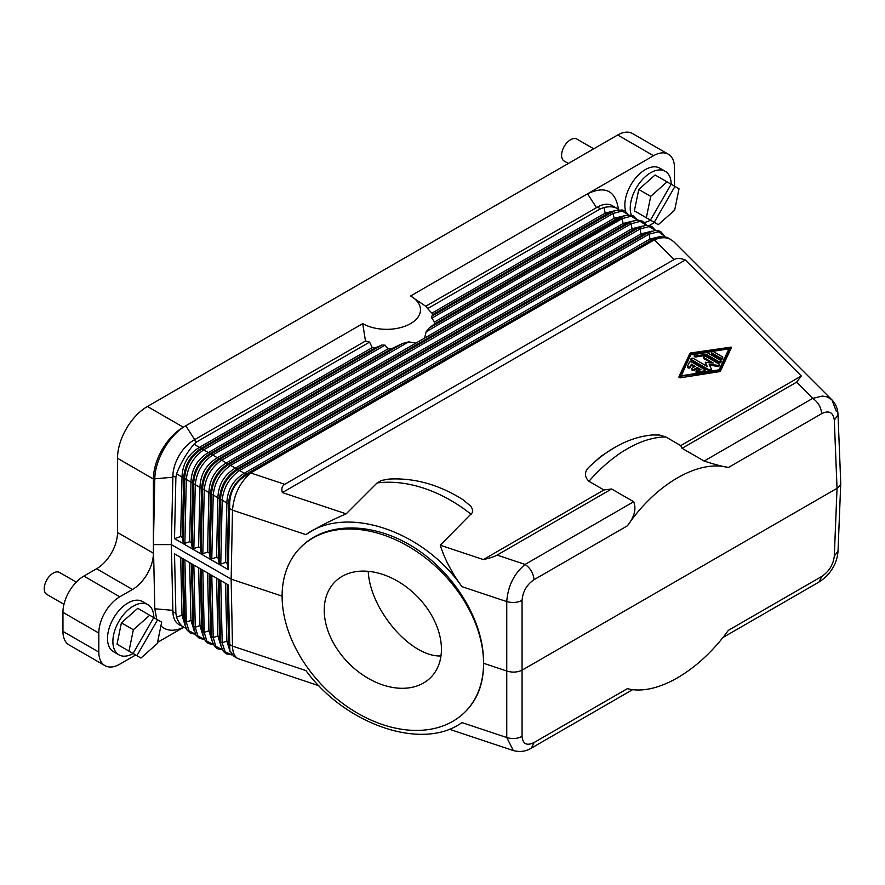 <?xml version="1.0" encoding="UTF-8"?>
<svg xmlns="http://www.w3.org/2000/svg" width="885" height="885" viewBox="0 0 885 885"><rect width="100%" height="100%" fill="white"/><g stroke="black" fill="none" stroke-linecap="round" stroke-linejoin="round"><path stroke-width="1.33" d="M153.791 617.597L133.06 653.484L117.019 644.225L121.4 622.83L133.358 629.733L149.709 615.241L161.667 622.144L157.298 643.55L140.947 658.042L127.086 650.033M121.4 622.83L137.75 608.338L149.709 615.241M117.019 644.225L128.989 651.139L133.358 629.733M157.596 619.788L136.865 655.685M76.276 582.131L59.561 572.473A12.689 7.323 120 0 0 46.883 579.797A12.689 7.323 120 0 0 46.883 594.454L63.963 604.311M153.846 617.63A28.973 16.726 120 0 0 147.85 604.643A28.973 16.726 120 0 0 118.878 621.37A28.973 16.726 120 0 0 118.878 654.823A28.973 16.726 120 0 0 133.126 653.528M671.14 184.235L650.42 220.122L634.379 210.862L638.76 189.467L655.099 174.976L674.945 186.425L654.225 222.323L644.435 216.67M147.85 604.643L142.474 601.534A28.973 16.726 120 0 0 113.501 618.261A28.973 16.726 120 0 0 113.501 651.714L118.878 654.823M156.722 619.29L154.809 608.792L153.404 544.618L154.809 478.807C154.886 459.813 169.5 434.8 185.784 425.773L183.306 427.212L147.419 406.492A42.292 24.415 -60 0 0 117.517 458.286L117.517 532.505A29.603 17.092 120 0 1 96.587 568.756L83.876 576.091L119.763 596.811L132.473 589.476A29.603 17.092 120 0 0 153.404 553.213L117.517 532.505M153.404 553.213L153.404 479.006A42.292 24.415 -60 0 1 183.306 427.212M98.821 633.074L98.821 652.09A29.603 17.092 120 0 0 104.961 665.642L69.074 644.922A29.603 17.092 120 0 1 62.946 631.37L62.946 612.354L98.821 633.074A29.603 17.092 -60 0 1 119.763 596.811M104.961 665.642A29.603 17.092 120 0 0 119.763 664.181L135.671 654.989M183.494 627.388L157.53 642.366M183.671 627.31L181.215 628.306C172.852 631.525 166.081 630.717 160.915 625.872M821.711 576.467C829.024 571.555 833.227 564.763 834.312 556.09L837.033 488.321L839.865 485.843L840.75 483.321L838.018 551.145C837.487 558.479 835.086 565.095 830.816 570.991C828.305 574.841 824.4 578.513 819.09 581.998L821.711 576.467L728.366 630.352C698.575 671.638 656.073 696.185 627.388 688.652L534.053 742.537L531.431 748.079C525.989 751.453 519.96 752.283 513.333 750.568L506.751 737.526L461.915 722.58C423.008 751.055 346.179 725.446 305.911 670.576L232.489 646.105C232.689 652.345 234.459 656.504 237.811 658.562L233.939 656.327L229.857 650.663L228.341 584.941L174.511 553.855L175.883 613.416L172.885 611.69A29.603 17.092 120 0 0 172.918 612.453A29.603 17.092 120 0 0 179.013 624.622L186.104 628.361M172.918 612.453L171.347 544.618L153.404 544.618M172.885 611.69L171.402 547.229M674.945 186.425L679.027 188.782L674.647 210.188L658.307 224.679L654.225 222.323M671.206 184.268A28.973 16.726 120 0 0 665.21 171.281A28.973 16.726 120 0 0 636.238 188.007A28.973 16.726 120 0 0 631.326 215.177M644.501 222.5A28.973 16.726 120 0 0 650.486 220.166M62.946 612.354A29.603 17.092 -60 0 1 83.876 576.091M674.492 186.171L674.492 167.796A29.603 17.092 -60 0 0 668.363 154.244A29.603 17.092 -60 0 0 653.561 155.716L617.675 134.996L147.419 406.492M617.675 134.996A29.603 17.092 -60 0 1 632.476 133.524L668.363 154.244M441.427 649.236A67.669 47.845 -135 0 0 400.573 582.961A67.669 47.845 -135 0 0 334.984 581.854A67.669 47.845 -135 0 0 324.231 610.174A67.669 47.845 -135 0 0 365.074 676.439A67.669 47.845 -135 0 0 430.674 677.545A67.669 47.845 -135 0 0 441.427 649.236M665.21 171.281L659.823 168.172A28.973 16.726 120 0 0 630.85 184.899A28.973 16.726 120 0 0 625.75 211.482M654.524 222.5A29.603 17.092 -60 0 1 653.561 223.075L649.291 225.542M653.561 155.716L587.54 193.826C605.263 185.419 615.562 190.596 618.438 209.358M227.18 563.402L228.518 503.886L222.19 500.18L220.763 564.055L225.52 562.451L227.18 563.402L228.341 569.697L174.511 538.622L175.883 477.48L172.885 475.754L171.402 541.941L172.918 474.968A29.603 17.092 -60 0 1 193.815 440.133L365.538 340.99A44.405 25.643 180 0 0 369.587 342.108L196.802 441.858L193.815 440.133M194.7 439.624L185.784 425.773L362.739 323.611L365.472 341.024M171.402 541.941L171.347 544.618L231.151 579.144L282.105 596.125A116.3 82.239 -135 0 0 352.319 710.035A116.3 82.239 -135 0 0 465.067 711.938A116.3 82.239 -135 0 0 483.553 663.274L507.116 671.129C512.669 672.733 517.769 672.346 522.415 669.967L837.033 488.321L834.312 420.154C833.227 412.288 829.024 410.12 821.711 413.627L728.366 467.512C698.575 459.326 656.073 483.874 627.388 525.812C634.401 516.951 636.503 508.93 633.682 501.729L611.612 488.985L497.093 555.094C494.284 556.698 489.704 558.192 483.354 559.574L440.265 545.215L472.313 512.669L472.634 509.837L470.975 506.364L462.855 499.616M172.885 475.754A29.603 17.092 -60 0 1 172.918 474.968M175.883 477.48L176.569 473.829C180.805 462.944 186.613 453.065 193.981 444.193L196.802 441.858M220.763 564.055L219.104 563.092L218.208 558.225L219.546 498.709L213.219 495.003L211.792 558.866L210.132 557.915L209.236 553.048L210.575 493.531L204.247 489.825L202.82 553.689L201.16 552.738L200.264 547.87L198.605 546.908L199.944 487.392L186.304 479.46L184.876 543.335L183.217 542.372L182.321 537.505L180.662 536.553L182 477.037L183.66 477.988C184.7 465.211 190.507 455.332 201.072 448.352L193.981 444.193M174.511 538.622L180.662 536.553M218.208 558.225L216.548 557.273L217.887 497.746C218.429 484.681 224.237 474.802 235.299 468.11L236.959 469.072C226.394 476.053 220.586 485.931 219.546 498.709L220.531 499.228C221.383 486.341 227.191 476.462 237.943 469.581L239.603 470.543L649.015 234.171L647.355 233.22L654.336 230.62L658.163 230.697L660.763 231.649L664.967 236.417M211.792 558.866L216.548 557.273M209.236 553.048L207.577 552.085L208.915 492.569C209.457 479.504 215.265 469.625 226.328 462.932L227.987 463.895C217.422 470.864 211.615 480.743 210.575 493.531L211.559 494.04C212.411 481.163 218.219 471.285 228.972 464.404L230.631 465.366L640.043 228.994L638.384 228.031L645.364 225.443L649.192 225.52L651.791 226.471L655.63 230.498M202.82 553.689L207.577 552.085M200.264 547.87L201.603 488.354L199.944 487.392C200.486 474.327 206.293 464.448 217.356 457.755L212.688 455.001C202.433 462.169 196.625 472.048 195.275 484.648L193.848 548.512L198.605 546.908M193.848 548.512L192.189 547.549L191.293 542.693L189.633 541.731L184.876 543.335M228.341 569.697L229.669 504.483C229.868 491.263 235.664 481.385 247.081 474.847L239.603 470.543C229.348 477.712 223.54 487.591 222.19 500.18L220.531 499.228L219.104 563.092M522.062 600.428L522.062 736.364C517.404 738.809 512.304 739.196 506.751 737.526L506.751 601.59C512.304 603.072 517.404 602.685 522.062 600.428C522.769 591.534 526.763 584.631 534.053 579.697C533.378 573.203 530.392 568.115 525.082 564.431C514.052 573.635 507.946 586.014 506.751 601.59L461.915 586.644C451.704 572.617 444.491 558.8 440.265 545.215M611.612 488.985L603.935 489.958L483.354 559.574M229.702 644.501L232.489 646.105L231.151 579.144L232.489 510.169C233.806 494.859 239.868 482.458 250.665 472.955L654.269 239.901L673.983 259.604L284.749 484.316C281.994 485.942 281.209 488.697 282.392 492.591L685.311 259.969C680.554 258.143 676.771 258.022 673.983 259.604M282.392 492.591L346.168 513.842C330.227 520.712 316.808 527.648 305.911 534.64L232.489 510.169L229.702 508.565M616.026 210.442L605.152 213.141L606.811 214.104L433.03 314.429L431.603 316.343L431.825 318.135L434.491 322.029L614.124 218.318L615.783 219.281L620.44 217.677L622.1 218.639L623.095 223.507L624.755 224.458L633.361 221.007L638.35 220.144L642.82 221.294L646.658 225.321M433.03 314.429L427.654 308.577A44.405 25.643 180 0 0 425.718 306.243L410.585 295.988A33.829 19.536 180 0 1 410.585 323.611A33.829 19.536 180 0 1 362.739 323.611M191.293 542.693L192.631 483.166C193.671 470.389 199.479 460.51 210.044 453.529L208.384 452.578L388.006 348.867L385.03 345.15L381.933 345.017L374.842 348.026L372.264 347.595L369.587 342.108M388.006 348.867L391.557 348.734L402.487 343.513L408.649 341.864L415.906 343.126L623.095 223.507L633.959 220.807M434.491 322.029L434.258 324.076L428.993 328.213L426.139 331.775L424.534 338.136M431.603 316.343L611.469 212.5L606.811 214.104L615.418 210.641L611.469 212.5L613.128 213.451L431.825 318.135M624.987 215.63L614.124 218.318L613.128 213.451L622.232 211.05L628.615 214.966M633.361 221.007L624.755 224.458L219.015 458.707L217.356 457.755L415.906 343.126M646.559 225.332L640.176 221.405L631.071 223.816L629.412 222.854L220 459.226L221.659 460.189L631.071 223.816L632.067 228.684L226.328 462.932L221.659 460.189C211.404 467.346 205.597 477.225 204.247 489.825L202.588 488.863C203.439 475.986 209.247 466.107 220 459.226L219.015 458.707C208.451 465.687 202.643 475.566 201.603 488.354L202.588 488.863L201.16 552.738M642.333 226.184L633.726 229.635L632.067 228.684L642.93 225.985M728.366 467.512C721.983 466.395 713.896 464.238 704.139 461.052L812.74 398.361L822.32 396.071L827.265 396.9L831.922 399.843L673.64 241.572L667.179 237.346L659.967 236.649L654.269 239.901M659.967 236.649L651.659 240.001L650.01 239.038L244.271 473.287C233.209 479.98 227.401 489.859 226.859 502.934L225.52 562.451M250.632 472.944L247.081 474.847M229.669 504.483L228.518 503.886C229.558 491.109 235.366 481.23 245.93 474.249L651.659 240.001L657.09 238.131M651.305 231.361L642.687 234.824L641.039 233.861L235.299 468.11L230.631 465.366C220.376 472.524 214.568 482.402 213.219 495.003L211.559 494.04L210.132 557.915M651.902 231.162L641.039 233.861L640.043 228.994L649.147 226.582L655.531 230.509M664.9 236.406L658.517 231.804L649.015 234.171L650.01 239.038L660.951 236.361M671.051 239.581C666.383 237.036 660.796 237.147 654.303 239.923M618.958 209.833L617.144 208.451C613.891 206.648 609.511 206.327 603.99 207.477L605.152 213.141L432.3 312.936M617.144 208.451L612.254 205.63A29.603 17.092 120 0 0 597.452 207.101L600.439 208.827L603.99 207.477M600.439 208.827L427.654 308.577M597.452 207.101L425.718 306.243M434.258 324.076L615.783 219.281L624.39 215.818L428.993 328.213M637.587 220.144L631.204 216.228L622.1 218.639L426.139 331.775M408.649 341.864L212.688 455.001L210.044 453.529L391.557 348.734M192.189 547.549L193.616 483.686C194.468 470.809 200.275 460.919 211.028 454.049L402.487 343.513M189.633 541.731L190.972 482.214C191.514 469.15 197.322 459.271 208.384 452.578L201.072 448.352L374.842 348.026M381.933 345.017L202.057 448.872C191.304 455.742 185.496 465.621 184.644 478.508L186.304 479.46C187.653 466.871 193.461 456.992 203.716 449.823L385.03 345.15M176.569 473.829L182 477.037C182.542 463.961 188.35 454.082 199.413 447.39L372.264 347.595M410.585 295.988L587.54 193.826L596.512 207.643M593.724 148.813L576.92 139.111A12.689 7.323 120 0 0 564.232 146.434A12.689 7.323 120 0 0 564.232 161.092L568.358 163.471M183.217 558.889L185.053 625.009L187.012 630.009L190.33 633.14L195.441 634.279M185.164 625.54L182 615.252L183.66 616.203L184.644 621.071L186.304 622.033L188.903 630.762L195.386 634.18M192.189 564.066L193.616 626.248L192.631 621.381L190.972 620.429L194.136 630.717M191.304 563.557L193.085 625.606L195.983 635.187L199.302 638.317L204.413 639.457M209.247 573.911L210.575 631.746L208.915 630.784L204.247 632.388L202.588 631.436L201.603 626.569L199.944 625.606L195.275 627.211L193.616 626.248L194.025 630.186M193.848 565.028L195.275 627.211L197.875 635.939L204.358 639.368M198.616 567.772L199.944 625.606L203.107 635.895M200.275 568.734L201.603 626.569L202.997 635.364L201.16 569.243M218.219 579.089L219.546 636.923L217.887 635.961L213.219 637.565L211.559 636.614L211.969 640.541L210.575 631.746L211.559 636.614L210.132 574.431M227.191 584.277L228.518 642.101L226.859 641.149L222.19 642.753L220.531 641.791L220.929 645.718L219.546 636.923L220.531 641.791L219.104 579.609M237.811 658.562L318.888 685.753M483.553 663.274A116.3 82.239 -135 0 0 413.339 549.375A116.3 82.239 -135 0 0 300.59 547.461L301.464 546.587C326.687 521.265 374.167 521.829 414.788 547.926C455.443 573.922 484.261 622.244 483.553 663.274C483.686 682.966 477.823 698.885 465.941 711.064L465.067 711.938M840.75 483.321L838.018 414.733L834.312 420.154M461.915 586.644C423.008 530.414 346.179 504.804 305.911 534.64M300.59 547.461A116.3 82.239 -135 0 0 282.105 596.125M440.973 655.951C410.928 657.345 370.074 609.809 368.226 571.323M603.935 489.958L588.934 481.307A122.65 70.811 -60 0 1 665.763 436.947L659.513 435.044L652.621 434.955C639.645 436.117 627 440.299 614.666 447.511A115.216 66.519 -60 0 0 590.339 465.842C584.332 471.074 583.868 476.23 588.934 481.307M704.139 461.052L682.058 448.308L680.764 445.609L665.763 436.947M614.666 447.511L600.937 456.284L590.339 465.842M680.764 445.609L801.334 375.992L685.311 259.969M346.168 513.842L377.043 482.978A122.65 86.719 45 0 1 471.141 514.34M463.806 500.213C439.425 484.692 414.423 477.657 388.814 479.084L381.457 480.455L377.043 482.978M679.072 376.545L679.934 377.862L719.461 371.645A1.405 0.808 0 0 0 720.445 371.069L731.22 348.037M682.058 448.308L796.577 382.187L801.334 375.992M796.577 382.187L812.74 398.361C818.05 402.033 821.037 407.122 821.711 413.627M838.018 414.733C837.774 408.781 835.75 403.826 831.922 399.843L836.325 411.315M690.831 352.938L731.242 347.108L720.445 370.041A1.405 0.808 0 0 1 719.461 370.605L679.049 376.435L689.846 353.513A1.405 0.808 0 0 1 690.831 352.938M691.207 353.723L729.539 347.694L719.085 369.819L680.753 375.859L691.207 353.723L681.284 375.771M729.008 348.812L691.207 354.763M711.319 369.974A1.405 0.808 0 0 1 711.374 370.184A1.405 0.808 0 0 1 710.5 370.937A1.405 0.808 0 0 1 708.962 370.76L691.373 360.604L691.373 359.564L708.962 369.731A1.405 0.808 0 0 0 710.5 369.908A1.405 0.808 0 0 0 711.374 369.156A1.405 0.808 0 0 0 711.319 368.945L709.04 364.023L717.558 365.339A1.405 0.808 0 0 0 719.339 364.554A1.405 0.808 0 0 0 718.919 363.978L705.887 356.445A1.405 0.808 0 0 0 704.349 356.268A1.405 0.808 0 0 0 703.475 357.02A1.405 0.808 0 0 0 703.896 357.595L713.21 362.983L705.345 362.297L707.237 366.434L693.364 358.414A1.405 0.808 0 0 0 691.827 358.248A1.405 0.808 0 0 0 690.964 358.989A1.405 0.808 0 0 0 691.373 359.564M690.964 358.989L690.964 360.029A1.405 0.808 0 0 0 691.373 360.604M706.584 366.047L705.367 362.396M710.766 362.607L703.896 358.635L703.896 357.595M703.475 357.02L703.475 358.06A1.405 0.808 0 0 0 703.896 358.635M709.56 365.14L717.558 366.379A1.405 0.808 0 0 0 719.339 365.594L719.339 364.554M694.294 366.888L691.384 365.206L690.311 367.474L690.311 366.434A1.405 0.808 0 0 1 688.773 367.032A1.405 0.808 0 0 1 687.545 366.224A1.405 0.808 0 0 1 687.59 366.014L689.304 362.396A1.405 0.808 0 0 1 691.661 362.031L704.692 369.565A1.405 0.808 0 0 1 705.113 370.14A1.405 0.808 0 0 1 704.062 370.926L697.8 371.91A1.405 0.808 0 0 1 696.03 371.125A1.405 0.808 0 0 1 697.07 370.339L700.986 369.72L697.181 367.518L694.194 369.244A1.405 0.808 0 0 1 692.656 369.421A1.405 0.808 0 0 1 691.793 368.669A1.405 0.808 0 0 1 692.203 368.094L695.19 366.368L691.384 364.177L690.311 366.434M687.59 367.043A1.405 0.808 0 0 0 687.545 367.253A1.405 0.808 0 0 0 688.773 368.06A1.405 0.808 0 0 0 690.311 367.474M696.03 371.125L696.03 372.154A1.405 0.808 0 0 0 697.8 372.939L704.062 371.954A1.405 0.808 0 0 0 705.113 371.169L705.113 370.14M699.581 369.941L697.181 368.558L694.194 370.284L694.194 369.244M691.793 368.669L691.793 369.709A1.405 0.808 0 0 0 692.656 370.461A1.405 0.808 0 0 0 694.194 370.284M721.065 360.947L721.065 361.987A1.405 0.808 0 0 1 720.191 362.739A1.405 0.808 0 0 1 718.664 362.562L706.175 355.35L696.008 356.954L696.008 355.914A1.405 0.808 0 0 1 694.227 355.128A1.405 0.808 0 0 1 695.278 354.343L705.445 352.75A2.821 1.626 0 0 1 708.166 353.17L720.656 360.372A1.405 0.808 0 0 1 721.065 360.947A1.405 0.808 0 0 1 720.191 361.699A1.405 0.808 0 0 1 718.664 361.522L706.175 354.321L696.008 355.914M694.227 355.128L694.227 356.168A1.405 0.808 0 0 0 696.008 356.954M722.746 357.319L722.746 358.359A1.405 0.808 0 0 1 721.883 359.111A1.405 0.808 0 0 1 720.346 358.934L711.861 354.033L711.861 352.993A1.405 0.808 0 0 1 711.44 352.429A1.405 0.808 0 0 1 712.314 351.677A1.405 0.808 0 0 1 713.852 351.854L722.337 356.743A1.405 0.808 0 0 1 722.746 357.319A1.405 0.808 0 0 1 721.883 358.071A1.405 0.808 0 0 1 720.346 357.894L711.861 352.993M711.44 352.429L711.44 353.458A1.405 0.808 0 0 0 711.861 354.033M697.181 368.558L697.181 367.518M691.384 365.206L691.384 364.177M706.175 355.35L706.175 354.321M182.332 558.38L183.66 616.203L185.053 625.009M175.883 613.416L176.569 617.111C178.361 622.155 180.805 625.595 183.892 627.443M229.669 647.765L228.518 642.101L229.857 650.663M225.531 583.315L226.859 641.149L230.056 651.471M220.763 580.571L222.19 642.753L225.011 651.791L232.058 654.889M216.559 578.137L217.887 635.961L221.051 646.26M211.792 575.383L213.219 637.565L215.807 646.304L222.301 649.723M202.82 570.206L204.247 632.388L206.836 641.116L213.329 644.545M207.588 572.96L208.915 630.784L212.079 641.072M634.379 210.862L646.338 217.765L650.718 196.37L667.058 181.879M638.76 189.467L650.718 196.37M172.785 610.329L154.809 608.792M132.473 589.476L96.587 568.756M62.946 631.37L98.821 652.09M153.404 479.006L117.517 458.286M172.785 477.236L154.809 478.807M182.321 537.505L183.66 477.988L184.644 478.508L183.217 542.372M633.682 501.729L525.082 564.431L497.093 555.094M284.749 484.316L250.665 472.955M633.726 229.635L227.987 463.895L228.972 464.404L638.384 228.031L633.726 229.635M237.943 469.581L647.355 233.22L642.687 234.824L236.959 469.072L237.943 469.581M189.644 562.594L190.972 620.429L186.304 622.033L184.876 559.851M838.018 551.145L834.312 556.09M522.062 736.364C522.769 744.008 526.763 746.066 534.053 742.537M534.053 579.697L627.388 525.812M708.962 370.76L708.962 369.731M717.558 366.379L717.558 365.339M697.8 372.939L697.8 371.91M704.062 371.954L704.062 370.926M718.664 362.562L718.664 361.522M720.346 358.934L720.346 357.894M731.22 348.259L731.22 347.219M720.445 371.069L720.445 370.041M719.461 371.645L719.461 370.605M679.934 377.862L679.934 376.822M176.569 617.111L182 615.252L180.673 557.417M615.418 210.641L622.277 209.977L624.876 210.94L628.715 214.966M624.39 215.818L631.248 215.166L633.848 216.117L637.687 220.144M819.079 581.998L722.868 637.554M513.333 750.568L449.303 729.218M531.431 748.079L632.709 689.603M711.374 370.184L711.374 369.156M705.345 363.326L705.345 362.297M687.545 367.253L687.545 366.224M731.242 348.148L731.242 347.108M679.049 377.475L679.049 376.435M232.113 654.944L226.195 653.849L223.429 651.482L220.929 645.718M222.356 649.811L217.223 648.661L214.458 646.293L211.969 640.541M213.385 644.634L208.252 643.483L205.486 641.116L202.997 635.364"/></g></svg>
